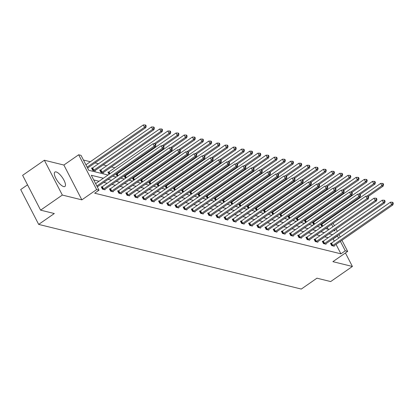 <?xml version="1.0" encoding="UTF-8"?>
<svg xmlns="http://www.w3.org/2000/svg" width="414" height="414" viewBox="0 0 414 414"><rect width="100%" height="100%" fill="white"/><g stroke="black" fill="none" stroke-linecap="round" stroke-linejoin="round"><path stroke-width="0.62" d="M63.689 186.6A8.782 2.986 -124.8 0 1 56.573 179.614A8.782 2.986 -124.8 0 1 54.891 172.048A8.782 2.986 -124.8 0 1 56.113 171.919A8.782 2.986 -124.8 0 1 63.233 178.905A8.782 2.986 -124.8 0 1 64.91 186.471A8.782 2.986 -124.8 0 1 63.689 186.6M341.933 240.306L347.662 251.401L332.882 261.664L352.402 266.471L330.672 281.567L316.948 278.187L301.299 289.06L38.673 224.398L54.317 213.531L40.598 210.152L22.625 175.329L44.355 160.234L62.328 195.056L81.848 199.858L96.628 189.596L78.655 154.774L81.04 155.364L88.741 170.278L108.013 175.024M40.598 210.152L62.328 195.056M352.402 266.471L345.426 252.954M81.848 199.858L63.875 165.041L44.355 160.234M63.875 165.041L78.655 154.774M319.53 218.168L318.671 217.955M311.344 216.155L310.484 215.942M303.157 214.136L302.303 213.929M294.97 212.123L294.116 211.911M286.788 210.105L285.929 209.898M278.601 208.092L277.742 207.88M270.414 206.079L269.555 205.867M262.228 204.061L261.374 203.848M254.041 202.048L253.187 201.835M245.859 200.029L245 199.817M237.672 198.016L236.813 197.804M229.485 195.998L228.626 195.791M221.299 193.985L220.445 193.773M213.112 191.967L212.258 191.76M204.93 189.954L204.071 189.741M196.743 187.94L195.884 187.728M188.556 185.922L187.697 185.71M180.369 183.909L179.516 183.697M172.183 181.891L171.329 181.679M164.001 179.878L163.142 179.666M155.814 177.86L154.955 177.653M147.627 175.846L146.768 175.634M139.44 173.828L138.581 173.621M131.254 171.815L130.4 171.603M123.067 169.802L122.213 169.59M114.885 167.784L111.407 166.93M106.698 165.771L103.221 164.912M98.511 163.753L95.034 162.899M90.324 161.739L83.462 160.047M27.531 184.835L20.7 189.576L38.673 224.398M322.842 241.372L322.258 241.227L323.474 243.577L326.097 244.224L325.859 243.768M306.474 237.341L305.884 237.196L307.1 239.546L309.724 240.192L309.491 239.742M290.1 233.31L289.515 233.165L290.726 235.519L293.35 236.161L293.117 235.711M273.732 229.278L273.142 229.133L274.358 231.488L276.982 232.135L276.749 231.68M257.358 225.247L256.773 225.102L257.984 227.457L260.608 228.104L260.375 227.648M240.984 221.216L240.399 221.071L241.616 223.425L244.239 224.072L244.001 223.617M224.616 217.184L224.026 217.039L225.242 219.394L227.866 220.041L227.633 219.586M208.242 213.153L207.657 213.013L208.868 215.363L211.492 216.01L211.259 215.554M191.873 209.127L191.284 208.982L192.5 211.331L195.123 211.978L194.891 211.523M175.5 205.096L174.915 204.951L176.126 207.3L178.75 207.947L178.517 207.492M159.126 201.064L158.541 200.919L159.757 203.269L162.381 203.916L162.143 203.465M142.758 197.033L142.168 196.888L143.384 199.243L146.007 199.884L145.775 199.434M126.384 193.002L125.799 192.857L127.01 195.211L129.634 195.858L129.401 195.403M110.015 188.97L109.425 188.825L110.641 191.18L113.265 191.827L113.027 191.371M334.372 241.129L332.949 238.847M328.24 237.688L324.762 236.834M320.053 235.675L316.575 234.816M311.866 233.656L308.394 232.803M303.685 231.643L300.207 230.784M295.498 229.625L292.02 228.771M287.311 227.612L283.833 226.753M279.124 225.594L275.646 224.74M270.937 223.581L267.465 222.727M262.755 221.562L259.278 220.709M254.569 219.549L251.091 218.695M246.382 217.536L242.904 216.677M238.195 215.518L234.717 214.664M230.008 213.505L226.53 212.646M221.826 211.487L218.349 210.633M213.64 209.474L210.162 208.615M205.453 207.455L201.975 206.602M197.266 205.442L193.788 204.583M189.079 203.424L185.601 202.57M180.892 201.411L177.42 200.557M172.71 199.398L169.233 198.539M164.524 197.38L161.046 196.526M156.337 195.367L152.859 194.508M148.15 193.348L144.672 192.494M139.963 191.335L136.491 190.476M131.781 189.317L128.304 188.463M123.595 187.304L120.117 186.445M115.408 185.286L111.93 184.432M107.221 183.273L103.743 182.419M99.034 181.26L93.735 179.95M103.381 178.237L91.313 175.267L99.013 190.181L94.666 193.203L340.924 253.834L336.054 244.395M101.828 186.957L101.239 186.812L102.455 189.162L105.078 189.809L104.845 189.353M118.197 190.989L117.612 190.844L118.828 193.193L121.452 193.84L121.214 193.385M134.571 195.015L133.986 194.875L135.197 197.224L137.821 197.871L137.588 197.416M150.944 199.046L150.354 198.901L151.571 201.256L154.194 201.903L153.956 201.447M167.313 203.077L166.728 202.932L167.939 205.287L170.563 205.934L170.33 205.479M183.687 207.109L183.097 206.964L184.313 209.318L186.937 209.965L186.704 209.51M200.055 211.14L199.47 210.995L200.686 213.35L203.31 213.997L203.072 213.541M216.429 215.171L215.844 215.026L217.055 217.381L219.679 218.023L219.446 217.573M232.803 219.203L232.213 219.058L233.429 221.407L236.052 222.054L235.82 221.604M249.171 223.234L248.586 223.089L249.797 225.439L252.421 226.085L252.188 225.63M265.545 227.265L264.955 227.12L266.171 229.47L268.795 230.117L268.562 229.661M281.913 231.291L281.329 231.152L282.545 233.501L285.168 234.148L284.93 233.693M298.287 235.323L297.702 235.178L298.913 237.532L301.537 238.179L301.304 237.724M314.661 239.354L314.071 239.209L315.287 241.564L317.911 242.211L317.678 241.755M331.029 243.385L330.444 243.241L331.661 245.595L334.284 246.242L334.046 245.787M99.013 190.181L96.628 189.596M347.662 251.401L345.271 250.812L340.401 241.372M340.924 253.834L345.271 250.812M338.714 238.112L337.296 235.83M332.587 234.671L329.109 233.812M324.4 232.652L320.922 231.799M316.213 230.639L312.736 229.78M308.026 228.621L304.554 227.767M299.845 226.608L296.367 225.749M291.658 224.59L288.18 223.736M283.471 222.577L279.993 221.723M275.284 220.564L271.807 219.705M267.097 218.545L263.625 217.692M258.916 216.532L255.438 215.673M250.729 214.514L247.251 213.66M242.542 212.501L239.064 211.642M234.355 210.483L230.877 209.629M226.168 208.47L222.696 207.611M217.987 206.451L214.509 205.598M209.8 204.438L206.322 203.584M201.613 202.42L198.135 201.566M193.426 200.407L189.948 199.553M185.239 198.394L181.767 197.535M177.057 196.376L173.58 195.522M168.871 194.363L165.393 193.504M160.684 192.344L157.206 191.491M152.497 190.331L149.019 189.472M144.31 188.313L140.832 187.459M136.128 186.3L132.651 185.446M127.942 184.282L124.464 183.428M119.755 182.269L116.277 181.415M111.568 180.256L108.09 179.397M330.232 217.629L330.538 218.225M333.156 223.301L334.398 225.708M336.08 228.968L337.327 231.379M339.009 234.64L340.251 237.046M333.736 230.598L334.998 230.908L334.548 230.034M332.866 226.774L331.624 224.367M329.001 219.291L328.695 218.695M112.717 176.183L116.194 177.037M120.904 178.196L124.381 179.055M129.09 180.214L132.568 181.068M137.277 182.227L140.755 183.086M145.464 184.246L148.942 185.099M153.651 186.259L157.123 187.118M161.833 188.277L165.31 189.131M170.019 190.29L173.497 191.149M178.206 192.308L181.684 193.162M186.393 194.321L189.871 195.175M194.58 196.334L198.052 197.193M202.762 198.353L206.239 199.206M210.949 200.366L214.426 201.225M219.135 202.384L222.613 203.238M227.322 204.397L230.8 205.256M235.509 206.415L238.981 207.269M243.691 208.428L247.168 209.287M251.878 210.447L255.355 211.3M260.064 212.46L263.542 213.313M268.251 214.473L271.729 215.332M276.438 216.491L279.911 217.345M284.62 218.504L288.097 219.363M292.807 220.522L296.284 221.376M300.994 222.535L304.471 223.394M309.18 224.554L312.658 225.407M317.367 226.567L320.845 227.426M325.549 228.585L329.026 229.439M328.235 229.242L327.277 227.384M324.654 222.308L324.348 221.718M321.901 226.691L320.731 224.419L321.316 224.564M313.714 224.673L312.544 222.406L313.129 222.551M305.527 222.66L304.357 220.388L304.947 220.533M297.345 220.641L296.17 218.375L296.76 218.52M289.158 218.628L287.984 216.356L288.574 216.501M280.971 216.61L279.802 214.343L280.387 214.488M272.785 214.597L271.615 212.33L272.2 212.47M264.598 212.579L263.428 210.312L264.013 210.457M256.411 210.566L255.241 208.299L255.831 208.444M248.229 208.552L247.054 206.281L247.644 206.426M240.042 206.534L238.873 204.268L239.458 204.412M231.856 204.521L230.686 202.249L231.271 202.394M223.669 202.503L222.499 200.236L223.084 200.381M215.482 200.49L214.312 198.218L214.902 198.363M207.3 198.472L206.125 196.205L206.715 196.35M199.113 196.459L197.944 194.192L198.529 194.332M190.926 194.44L189.757 192.174L190.342 192.319M182.74 192.427L181.57 190.161L182.155 190.305M174.553 190.414L173.383 188.142L173.973 188.287M166.371 188.396L165.196 186.129L165.786 186.274M158.184 186.383L157.015 184.111L157.599 184.256M149.997 184.365L148.828 182.098L149.413 182.243M141.811 182.351L140.641 180.08L141.226 180.225M133.624 180.333L132.454 178.067L133.044 178.211M125.442 178.32L124.267 176.053L124.857 176.193M117.255 176.302L116.086 174.035L116.67 174.18M109.068 174.289L107.899 172.022L108.484 172.167M103.314 172.55L103.552 173.005L100.928 172.359L99.712 170.004L100.297 170.149M95.127 170.532L95.365 170.987L92.741 170.34L91.525 167.991L92.115 168.136M333.229 238.914L337.576 235.897M96.845 185.979L154.225 146.116L155.54 146.442L97.311 186.885M95.629 183.625L153.014 143.761L154.225 146.116L155.385 144.724L155.912 144.853L155.426 143.912L154.898 143.782L155.385 144.724M154.898 143.782L153.014 143.761M155.54 146.442L155.912 144.853M87.597 168.063L145.821 127.621L144.512 127.295L143.296 124.94L85.915 164.803M145.671 125.903L146.194 126.032L145.712 125.09L145.185 124.961L145.671 125.903L144.512 127.295L87.126 167.158M146.194 126.032L145.821 127.621M143.296 124.94L145.185 124.961M103.039 189.307L103.2 189.229A1.128 0.383 152.7 0 0 103.562 189.012L162.412 148.134L163.721 148.455L104.877 189.333A1.128 0.383 152.7 0 0 104.587 189.571L104.488 189.664M101.42 187.164L101.984 186.874A1.128 0.383 152.7 0 0 102.346 186.657L161.196 145.78L162.412 148.134L163.571 146.737L164.094 146.867L163.613 145.925L163.085 145.795L163.571 146.737M163.085 145.795L161.196 145.78M163.721 148.455L164.094 146.867M111.226 191.325L111.387 191.242A1.128 0.383 152.7 0 0 111.749 191.025L170.599 150.147L171.908 150.468L113.058 191.351A1.128 0.383 152.7 0 0 112.774 191.584L112.675 191.682M109.606 189.177L110.171 188.887A1.128 0.383 152.7 0 0 110.533 188.675L169.383 147.793L170.599 150.147L171.758 148.755L172.281 148.885L171.794 147.943L171.272 147.814L171.758 148.755M171.272 147.814L169.383 147.793M171.908 150.468L172.281 148.885M94.775 170.842L94.873 170.749A1.128 0.383 -27.3 0 1 95.158 170.511L154.008 129.634L152.699 129.313L151.483 126.958L92.632 167.836A1.128 0.383 -27.3 0 1 92.27 168.053L91.706 168.343M153.858 127.916L154.381 128.045L153.894 127.103L153.371 126.974L153.858 127.916L152.699 129.313L93.849 170.19A1.128 0.383 -27.3 0 1 93.486 170.408L93.326 170.485M154.381 128.045L154.008 129.634M151.483 126.958L153.371 126.974M102.962 172.861L103.06 172.762A1.128 0.383 -27.3 0 1 103.345 172.529L162.195 131.647L160.886 131.326L159.669 128.971L100.819 169.854A1.128 0.383 -27.3 0 1 100.457 170.066L99.893 170.356M162.045 129.934L162.567 130.063L162.081 129.121L161.558 128.992L162.045 129.934L160.886 131.326L102.035 172.203A1.128 0.383 -27.3 0 1 101.673 172.421L101.513 172.503M162.567 130.063L162.195 131.647M159.669 128.971L161.558 128.992M119.413 193.338L119.574 193.26A1.128 0.383 152.7 0 0 119.936 193.043L178.786 152.161L180.095 152.487L121.245 193.364A1.128 0.383 152.7 0 0 120.96 193.602L120.862 193.695M117.793 191.196L118.357 190.906A1.128 0.383 152.7 0 0 118.72 190.688L177.57 149.811L178.786 152.161L179.945 150.768L180.468 150.898L179.981 149.956L179.459 149.827L179.945 150.768M179.459 149.827L177.57 149.811M180.095 152.487L180.468 150.898M155.478 144.015L170.382 133.665L169.067 133.339L167.856 130.99L109.006 171.867A1.128 0.383 -27.3 0 1 108.644 172.084L108.08 172.374M170.226 131.947L170.754 132.076L170.268 131.135L169.745 131.005L170.226 131.947L169.067 133.339L154.049 143.772M170.754 132.076L170.382 133.665M167.856 130.99L169.745 131.005M127.6 195.356L127.755 195.273A1.128 0.383 152.7 0 0 128.117 195.056L186.968 154.179L188.282 154.5L129.432 195.382A1.128 0.383 152.7 0 0 129.147 195.615L129.049 195.713M125.98 193.209L126.544 192.919A1.128 0.383 152.7 0 0 126.907 192.707L185.757 151.824L186.968 154.179L188.127 152.787L188.655 152.911L188.168 151.974L187.645 151.845L188.127 152.787M187.645 151.845L185.757 151.824M188.282 154.5L188.655 152.911M163.665 146.033L178.569 135.678L177.254 135.357L176.043 133.003L117.193 173.885A1.128 0.383 -27.3 0 1 116.831 174.097L116.267 174.387M178.413 133.965L178.941 134.095L178.455 133.153L177.927 133.023L178.413 133.965L177.254 135.357L162.236 145.79M178.941 134.095L178.569 135.678M176.043 133.003L177.927 133.023M135.787 197.369L135.942 197.287A1.128 0.383 152.7 0 0 136.304 197.074L195.154 156.192L196.469 156.518L137.619 197.395A1.128 0.383 152.7 0 0 137.329 197.628L137.236 197.726M134.167 195.222L134.731 194.937A1.128 0.383 152.7 0 0 135.093 194.72L193.943 153.842L195.154 156.192L196.314 154.8L196.841 154.929L196.355 153.987L195.827 153.858L196.314 154.8M195.827 153.858L193.943 153.842M196.469 156.518L196.841 154.929M171.851 148.046L186.755 137.696L185.441 137.37L184.225 135.021L125.375 175.898A1.128 0.383 -27.3 0 1 125.012 176.116L124.448 176.4M186.6 135.978L187.123 136.108L186.642 135.166L186.114 135.036L186.6 135.978L185.441 137.37L170.423 147.803M187.123 136.108L186.755 137.696M184.225 135.021L186.114 135.036M143.968 199.382L144.129 199.305A1.128 0.383 152.7 0 0 144.491 199.087L203.341 158.21L204.656 158.531L145.806 199.413A1.128 0.383 152.7 0 0 145.516 199.646L145.423 199.739M142.349 197.24L142.913 196.95A1.128 0.383 152.7 0 0 143.275 196.733L202.125 155.855L203.341 158.21L204.5 156.813L205.023 156.942L204.542 156.006L204.014 155.876L204.5 156.813M204.014 155.876L202.125 155.855M204.656 158.531L205.023 156.942M180.038 150.065L194.937 139.709L193.628 139.389L192.412 137.034L133.562 177.911A1.128 0.383 -27.3 0 1 133.199 178.129L132.635 178.418M194.787 137.991L195.31 138.121L194.823 137.184L194.301 137.055L194.787 137.991L193.628 139.389L178.61 149.821M195.31 138.121L194.937 139.709M192.412 137.034L194.301 137.055M152.155 201.401L152.316 201.318A1.128 0.383 152.7 0 0 152.678 201.106L211.528 160.223L212.837 160.549L153.987 201.427A1.128 0.383 152.7 0 0 153.703 201.659L153.604 201.758M150.536 199.253L151.1 198.968A1.128 0.383 152.7 0 0 151.462 198.751L210.312 157.874L211.528 160.223L212.687 158.831L213.21 158.96L212.724 158.019L212.201 157.889L212.687 158.831M212.201 157.889L210.312 157.874M212.837 160.549L213.21 158.96M188.22 152.078L203.124 141.728L201.815 141.402L200.599 139.052L141.748 179.93A1.128 0.383 -27.3 0 1 141.386 180.147L140.822 180.432M202.974 140.01L203.497 140.139L203.01 139.197L202.487 139.068L202.974 140.01L201.815 141.402L186.797 151.834M203.497 140.139L203.124 141.728M200.599 139.052L202.487 139.068M160.342 203.414L160.503 203.336A1.128 0.383 152.7 0 0 160.865 203.119L219.715 162.241L221.024 162.562L162.174 203.44A1.128 0.383 152.7 0 0 161.89 203.678L161.791 203.771M158.722 201.271L159.286 200.981A1.128 0.383 152.7 0 0 159.649 200.764L218.499 159.887L219.715 162.241L220.874 160.844L221.397 160.974L220.91 160.032L220.388 159.902L220.874 160.844M220.388 159.902L218.499 159.887M221.024 162.562L221.397 160.974M196.407 154.091L211.311 143.741L209.996 143.42L208.785 141.065L149.935 181.943A1.128 0.383 -27.3 0 1 149.573 182.16L149.009 182.45M211.156 142.023L211.683 142.152L211.197 141.21L210.674 141.081L211.156 142.023L209.996 143.42L194.978 153.853M211.683 142.152L211.311 143.741M208.785 141.065L210.674 141.081M168.529 205.432L168.684 205.349A1.128 0.383 152.7 0 0 169.047 205.132L227.897 164.254L229.211 164.581L170.361 205.458A1.128 0.383 152.7 0 0 170.076 205.691L169.978 205.789M166.909 203.284L167.473 203A1.128 0.383 152.7 0 0 167.836 202.782L226.686 161.9L227.897 164.254L229.056 162.862L229.584 162.992L229.097 162.05L228.575 161.921L229.056 162.862M228.575 161.921L226.686 161.9M229.211 164.581L229.584 162.992M176.716 207.445L176.871 207.367A1.128 0.383 152.7 0 0 177.233 207.15L236.083 166.273L237.398 166.594L178.548 207.471A1.128 0.383 152.7 0 0 178.258 207.709L178.165 207.802M175.096 205.303L175.66 205.013A1.128 0.383 152.7 0 0 176.022 204.795L234.873 163.918L236.083 166.273L237.243 164.875L237.771 165.005L237.284 164.063L236.756 163.934L237.243 164.875M236.756 163.934L234.873 163.918M237.398 166.594L237.771 165.005M184.898 209.463L185.058 209.38A1.128 0.383 152.7 0 0 185.42 209.163L244.27 168.286L245.585 168.607L186.735 209.489A1.128 0.383 152.7 0 0 186.445 209.722L186.352 209.82M183.278 207.316L183.842 207.026A1.128 0.383 152.7 0 0 184.204 206.814L243.054 165.931L244.27 168.286L245.43 166.894L245.952 167.023L245.471 166.081L244.943 165.952L245.43 166.894M244.943 165.952L243.054 165.931M245.585 168.607L245.952 167.023M193.084 211.476L193.245 211.399A1.128 0.383 152.7 0 0 193.607 211.181L252.457 170.299L253.766 170.625L194.916 211.502A1.128 0.383 152.7 0 0 194.632 211.74L194.533 211.833M191.465 209.334L192.029 209.044A1.128 0.383 152.7 0 0 192.391 208.827L251.241 167.949L252.457 170.299L253.616 168.907L254.139 169.036L253.653 168.094L253.13 167.965L253.616 168.907M253.13 167.965L251.241 167.949M253.766 170.625L254.139 169.036M201.271 213.495L201.432 213.412A1.128 0.383 152.7 0 0 201.794 213.194L260.644 172.317L261.953 172.638L203.103 213.52A1.128 0.383 152.7 0 0 202.819 213.753L202.72 213.852M199.651 211.347L200.216 211.057A1.128 0.383 152.7 0 0 200.578 210.845L259.428 169.963L260.644 172.317L261.803 170.925L262.326 171.054L261.839 170.113L261.317 169.983L261.803 170.925M261.317 169.983L259.428 169.963M261.953 172.638L262.326 171.054M209.458 215.508L209.613 215.425A1.128 0.383 152.7 0 0 209.981 215.213L268.826 174.33L270.14 174.656L211.29 215.534A1.128 0.383 152.7 0 0 211.005 215.766L210.907 215.865M207.838 213.36L208.402 213.075A1.128 0.383 152.7 0 0 208.765 212.858L267.615 171.981L268.826 174.33L269.985 172.938L270.513 173.068L270.026 172.126L269.504 171.996L269.985 172.938M269.504 171.996L267.615 171.981M270.14 174.656L270.513 173.068M217.645 217.526L217.8 217.443A1.128 0.383 152.7 0 0 218.162 217.226L277.013 176.348L278.327 176.669L219.477 217.552A1.128 0.383 152.7 0 0 219.187 217.785L219.094 217.878M216.025 215.378L216.589 215.089A1.128 0.383 152.7 0 0 216.952 214.871L275.802 173.994L277.013 176.348L278.172 174.951L278.7 175.081L278.213 174.144L277.685 174.015L278.172 174.951M277.685 174.015L275.802 173.994M278.327 176.669L278.7 175.081M225.827 219.539L225.987 219.456A1.128 0.383 152.7 0 0 226.349 219.244L285.199 178.362L286.514 178.688L227.664 219.565A1.128 0.383 152.7 0 0 227.374 219.798L227.281 219.896M224.207 217.391L224.771 217.107A1.128 0.383 152.7 0 0 225.133 216.889L283.983 176.012L285.199 178.362L286.359 176.969L286.886 177.099L286.4 176.157L285.872 176.028L286.359 176.969M285.872 176.028L283.983 176.012M286.514 178.688L286.886 177.099M234.013 221.552L234.174 221.474A1.128 0.383 152.7 0 0 234.536 221.257L293.386 180.38L294.696 180.701L235.845 221.578A1.128 0.383 152.7 0 0 235.561 221.816L235.462 221.909M232.394 219.41L232.958 219.12A1.128 0.383 152.7 0 0 233.32 218.902L292.17 178.025L293.386 180.38L294.545 178.983L295.068 179.112L294.582 178.17L294.059 178.041L294.545 178.983M294.059 178.041L292.17 178.025M294.696 180.701L295.068 179.112M242.2 223.57L242.361 223.488A1.128 0.383 152.7 0 0 242.723 223.27L301.573 182.393L302.882 182.719L244.032 223.596A1.128 0.383 152.7 0 0 243.748 223.829L243.649 223.927M240.581 221.423L241.145 221.138A1.128 0.383 152.7 0 0 241.507 220.921L300.357 180.038L301.573 182.393L302.732 181.001L303.255 181.13L302.769 180.188L302.246 180.059L302.732 181.001M302.246 180.059L300.357 180.038M302.882 182.719L303.255 181.13M204.594 156.109L219.498 145.759L218.183 145.433L216.972 143.078L158.122 183.961A1.128 0.383 -27.3 0 1 157.76 184.178L157.196 184.463M219.342 144.041L219.87 144.17L219.384 143.228L218.856 143.099L219.342 144.041L218.183 145.433L203.165 155.866M219.87 144.17L219.498 145.759M216.972 143.078L218.856 143.099M212.78 158.122L227.684 147.772L226.37 147.451L225.154 145.097L166.304 185.974A1.128 0.383 -27.3 0 1 165.942 186.191L165.377 186.481M227.529 146.054L228.052 146.183L227.571 145.242L227.043 145.112L227.529 146.054L226.37 147.451L211.352 157.879M228.052 146.183L227.684 147.772M225.154 145.097L227.043 145.112M220.967 160.14L235.866 149.785L234.557 149.464L233.341 147.11L174.491 187.992A1.128 0.383 -27.3 0 1 174.128 188.204L173.564 188.494M235.716 148.072L236.239 148.202L235.752 147.26L235.23 147.13L235.716 148.072L234.557 149.464L219.539 159.897M236.239 148.202L235.866 149.785M233.341 147.11L235.23 147.13M229.149 162.153L244.053 151.803L242.744 151.477L241.528 149.128L182.677 190.005A1.128 0.383 -27.3 0 1 182.315 190.223L181.751 190.512M243.903 150.085L244.426 150.215L243.939 149.273L243.416 149.143L243.903 150.085L242.744 151.477L227.726 161.91M244.426 150.215L244.053 151.803M241.528 149.128L243.416 149.143M237.336 164.172L252.24 153.817L250.925 153.496L249.714 151.141L190.864 192.024A1.128 0.383 -27.3 0 1 190.502 192.236L189.938 192.526M252.085 152.104L252.612 152.233L252.126 151.291L251.603 151.162L252.085 152.104L250.925 153.496L235.908 163.928M252.612 152.233L252.24 153.817M249.714 151.141L251.603 151.162M245.523 166.185L260.427 155.835L259.112 155.509L257.901 153.159L199.051 194.037A1.128 0.383 -27.3 0 1 198.689 194.254L198.125 194.539M260.271 154.117L260.799 154.246L260.313 153.304L259.785 153.175L260.271 154.117L259.112 155.509L244.094 165.942M260.799 154.246L260.427 155.835M257.901 153.159L259.785 153.175M253.71 168.203L268.614 157.848L267.299 157.527L266.083 155.172L207.233 196.055A1.128 0.383 -27.3 0 1 206.871 196.267L206.307 196.557M268.458 156.13L268.986 156.259L268.5 155.322L267.972 155.193L268.458 156.13L267.299 157.527L252.281 167.96M268.986 156.259L268.614 157.848M266.083 155.172L267.972 155.193M261.896 170.216L276.795 159.866L275.486 159.54L274.27 157.191L215.42 198.068A1.128 0.383 -27.3 0 1 215.057 198.285L214.493 198.57M276.645 158.148L277.168 158.277L276.681 157.336L276.159 157.206L276.645 158.148L275.486 159.54L260.468 169.973M277.168 158.277L276.795 159.866M274.27 157.191L276.159 157.206M270.083 172.229L284.982 161.879L283.673 161.558L282.457 159.204L223.607 200.081A1.128 0.383 -27.3 0 1 223.244 200.298L222.68 200.588M284.832 160.161L285.355 160.29L284.868 159.349L284.346 159.219L284.832 160.161L283.673 161.558L268.655 171.991M285.355 160.29L284.982 161.879M282.457 159.204L284.346 159.219M278.265 174.247L293.169 163.897L291.86 163.571L290.644 161.222L231.793 202.099A1.128 0.383 -27.3 0 1 231.431 202.317L230.867 202.601M293.019 162.179L293.542 162.309L293.055 161.367L292.532 161.237L293.019 162.179L291.86 163.571L276.837 174.004M293.542 162.309L293.169 163.897M290.644 161.222L292.532 161.237M250.387 225.583L250.548 225.506A1.128 0.383 152.7 0 0 250.91 225.288L309.76 184.411L311.069 184.732L252.219 225.609A1.128 0.383 152.7 0 0 251.935 225.847L251.836 225.94M248.767 223.441L249.331 223.151A1.128 0.383 152.7 0 0 249.694 222.934L308.544 182.056L309.76 184.411L310.919 183.014L311.442 183.143L310.955 182.201L310.433 182.072L310.919 183.014M310.433 182.072L308.544 182.056M311.069 184.732L311.442 183.143M286.452 176.261L301.356 165.91L300.041 165.59L298.83 163.235L239.98 204.112A1.128 0.383 -27.3 0 1 239.618 204.33L239.054 204.619M301.201 164.192L301.728 164.322L301.242 163.38L300.714 163.251L301.201 164.192L300.041 165.59L285.023 176.017M301.728 164.322L301.356 165.91M298.83 163.235L300.714 163.251M258.574 227.602L258.729 227.519A1.128 0.383 152.7 0 0 259.092 227.302L317.942 186.424L319.256 186.745L260.406 227.628A1.128 0.383 152.7 0 0 260.116 227.86L260.023 227.959M256.954 225.454L257.518 225.164A1.128 0.383 152.7 0 0 257.881 224.952L316.731 184.07L317.942 186.424L319.101 185.032L319.629 185.161L319.142 184.22L318.614 184.09L319.101 185.032M318.614 184.09L316.731 184.07M319.256 186.745L319.629 185.161M294.639 178.279L309.543 167.924L308.228 167.603L307.012 165.248L248.167 206.131A1.128 0.383 -27.3 0 1 247.8 206.343L247.236 206.633M309.387 166.211L309.915 166.34L309.429 165.398L308.901 165.269L309.387 166.211L308.228 167.603L293.21 178.036M309.915 166.34L309.543 167.924M307.012 165.248L308.901 165.269M266.756 229.615L266.916 229.537A1.128 0.383 152.7 0 0 267.278 229.32L326.128 188.437L327.443 188.763L268.593 229.641A1.128 0.383 152.7 0 0 268.303 229.879L268.21 229.972M265.136 227.472L265.7 227.182A1.128 0.383 152.7 0 0 266.067 226.965L324.912 186.088L326.128 188.437L327.288 187.045L327.816 187.175L327.329 186.233L326.801 186.103L327.288 187.045M326.801 186.103L324.912 186.088M327.443 188.763L327.816 187.175M302.825 180.292L317.724 169.942L316.415 169.616L315.199 167.266L256.349 208.144A1.128 0.383 -27.3 0 1 255.987 208.361L255.422 208.651M317.574 168.224L318.097 168.353L317.61 167.411L317.088 167.282L317.574 168.224L316.415 169.616L301.397 180.049M318.097 168.353L317.724 169.942M315.199 167.266L317.088 167.282M274.943 231.633L275.103 231.55A1.128 0.383 152.7 0 0 275.465 231.333L334.315 190.456L335.625 190.776L276.775 231.659A1.128 0.383 152.7 0 0 276.49 231.892L276.392 231.99M273.323 229.485L273.887 229.196A1.128 0.383 152.7 0 0 274.249 228.983L333.099 188.101L334.315 190.456L335.475 189.063L335.997 189.193L335.511 188.251L334.988 188.122L335.475 189.063M334.988 188.122L333.099 188.101M335.625 190.776L335.997 189.193M311.012 182.31L325.911 171.955L324.602 171.634L323.386 169.279L264.536 210.162A1.128 0.383 -27.3 0 1 264.173 210.374L263.609 210.664M325.761 170.242L326.284 170.371L325.797 169.429L325.275 169.3L325.761 170.242L324.602 171.634L309.584 182.067M326.284 170.371L325.911 171.955M323.386 169.279L325.275 169.3M283.129 233.646L283.29 233.563A1.128 0.383 152.7 0 0 283.652 233.351L342.502 192.469L343.811 192.795L284.961 233.672A1.128 0.383 152.7 0 0 284.677 233.905L284.578 234.003M281.51 231.498L282.074 231.214A1.128 0.383 152.7 0 0 282.436 230.996L341.286 190.119L342.502 192.469L343.661 191.077L344.184 191.206L343.698 190.264L343.175 190.135L343.661 191.077M343.175 190.135L341.286 190.119M343.811 192.795L344.184 191.206M319.194 184.323L334.098 173.973L332.789 173.647L331.573 171.298L272.722 212.175A1.128 0.383 -27.3 0 1 272.36 212.392L271.796 212.677M333.948 172.255L334.471 172.384L333.984 171.443L333.461 171.313L333.948 172.255L332.789 173.647L317.766 184.08M334.471 172.384L334.098 173.973M331.573 171.298L333.461 171.313M291.316 235.664L291.477 235.582A1.128 0.383 152.7 0 0 291.839 235.364L350.689 194.487L351.998 194.808L293.148 235.69A1.128 0.383 152.7 0 0 292.864 235.923L292.765 236.016M289.696 233.517L290.261 233.227A1.128 0.383 152.7 0 0 290.623 233.015L349.473 192.132L350.689 194.487L351.848 193.09L352.371 193.219L351.884 192.282L351.362 192.153L351.848 193.09M351.362 192.153L349.473 192.132M351.998 194.808L352.371 193.219M327.381 186.341L342.285 175.986L340.97 175.665L339.759 173.311L280.909 214.193A1.128 0.383 -27.3 0 1 280.547 214.405L279.983 214.695M342.13 174.268L342.657 174.397L342.171 173.461L341.648 173.331L342.13 174.268L340.97 175.665L325.953 186.098M342.657 174.397L342.285 175.986M339.759 173.311L341.648 173.331M299.503 237.677L299.658 237.595A1.128 0.383 152.7 0 0 300.021 237.382L358.871 196.5L360.185 196.826L301.335 237.703A1.128 0.383 152.7 0 0 301.05 237.936L300.952 238.034M297.883 235.53L298.447 235.245A1.128 0.383 152.7 0 0 298.81 235.028L357.66 194.15L358.871 196.5L360.03 195.108L360.558 195.237L360.071 194.295L359.549 194.166L360.03 195.108M359.549 194.166L357.66 194.15M360.185 196.826L360.558 195.237M335.568 188.354L350.472 178.004L349.157 177.678L347.946 175.329L289.096 216.206A1.128 0.383 -27.3 0 1 288.734 216.424L288.17 216.708M350.316 176.286L350.844 176.416L350.358 175.474L349.83 175.345L350.316 176.286L349.157 177.678L334.139 188.111M350.844 176.416L350.472 178.004M347.946 175.329L349.83 175.345M307.69 239.69L307.845 239.613A1.128 0.383 152.7 0 0 308.207 239.395L367.058 198.518L368.372 198.839L309.522 239.716A1.128 0.383 152.7 0 0 309.232 239.954L309.139 240.048M306.07 237.548L306.634 237.258A1.128 0.383 152.7 0 0 306.997 237.041L365.847 196.164L367.058 198.518L368.217 197.121L368.745 197.25L368.258 196.308L367.73 196.179L368.217 197.121M367.73 196.179L365.847 196.164M368.372 198.839L368.745 197.25M343.755 190.368L358.653 180.018L357.344 179.697L356.128 177.342L297.278 218.219A1.128 0.383 -27.3 0 1 296.916 218.437L296.352 218.727M358.503 178.299L359.026 178.429L358.545 177.487L358.017 177.358L358.503 178.299L357.344 179.697L342.326 190.129M359.026 178.429L358.653 180.018M356.128 177.342L358.017 177.358M315.872 241.709L316.032 241.626A1.128 0.383 152.7 0 0 316.394 241.409L375.244 200.531L376.554 200.857L317.704 241.735A1.128 0.383 152.7 0 0 317.419 241.967L317.321 242.066M314.252 239.561L314.816 239.276A1.128 0.383 152.7 0 0 315.178 239.059L374.028 198.182L375.244 200.531L376.404 199.139L376.926 199.269L376.445 198.327L375.917 198.197L376.404 199.139M375.917 198.197L374.028 198.182M376.554 200.857L376.926 199.269M351.941 192.386L366.84 182.036L365.531 181.71L364.315 179.36L305.465 220.238A1.128 0.383 -27.3 0 1 305.102 220.455L304.538 220.74M366.69 180.318L367.213 180.447L366.726 179.505L366.204 179.376L366.69 180.318L365.531 181.71L350.513 192.143M367.213 180.447L366.84 182.036M364.315 179.36L366.204 179.376M324.058 243.722L324.219 243.644A1.128 0.383 152.7 0 0 324.581 243.427L383.431 202.549L384.741 202.87L325.89 243.748A1.128 0.383 152.7 0 0 325.606 243.986L325.507 244.079M322.439 241.579L323.003 241.29A1.128 0.383 152.7 0 0 323.365 241.072L382.215 200.195L383.431 202.549L384.59 201.152L385.113 201.282L384.627 200.34L384.104 200.21L384.59 201.152M384.104 200.21L382.215 200.195M384.741 202.87L385.113 201.282M360.123 194.399L375.027 184.049L373.718 183.728L372.502 181.373L313.652 222.251A1.128 0.383 -27.3 0 1 313.289 222.468L312.725 222.758M374.877 182.331L375.4 182.46L374.913 181.518L374.391 181.389L374.877 182.331L373.718 183.728L358.695 194.161M375.4 182.46L375.027 184.049M372.502 181.373L374.391 181.389M332.245 245.74L332.406 245.657A1.128 0.383 152.7 0 0 332.768 245.44L391.618 204.563L392.927 204.883L334.077 245.766A1.128 0.383 152.7 0 0 333.793 245.999L333.694 246.097M330.626 243.592L331.19 243.303A1.128 0.383 152.7 0 0 331.552 243.09L390.402 202.208L391.618 204.563L392.777 203.171L393.3 203.3L392.814 202.358L392.291 202.229L392.777 203.171M392.291 202.229L390.402 202.208M392.927 204.883L393.3 203.3M368.31 196.417L383.214 186.062L381.899 185.741L380.689 183.386L321.838 224.269A1.128 0.383 -27.3 0 1 321.476 224.481L320.912 224.771M383.059 184.349L383.587 184.478L383.1 183.537L382.577 183.407L383.059 184.349L381.899 185.741L366.882 196.174M383.587 184.478L383.214 186.062M380.689 183.386L382.577 183.407M103.2 189.229L101.984 186.874M103.562 189.012L102.346 186.657M111.387 191.242L110.171 188.887M111.749 191.025L110.533 188.675M92.632 167.836L93.849 170.19M92.27 168.053L93.486 170.408M100.819 169.854L102.035 172.203M100.457 170.066L101.673 172.421M119.574 193.26L118.357 190.906M119.936 193.043L118.72 190.688M109.006 171.867L109.943 173.683M108.644 172.084L109.591 173.927M127.755 195.273L126.544 192.919M128.117 195.056L126.907 192.707M117.193 173.885L118.13 175.696M116.831 174.097L117.778 175.94M135.942 197.287L134.731 194.937M136.304 197.074L135.093 194.72M125.375 175.898L126.311 177.715M125.012 176.116L125.965 177.953M144.129 199.305L142.913 196.95M144.491 199.087L143.275 196.733M133.562 177.911L134.498 179.728M133.199 178.129L134.152 179.971M152.316 201.318L151.1 198.968M152.678 201.106L151.462 198.751M141.748 179.93L142.685 181.746M141.386 180.147L142.338 181.984M160.503 203.336L159.286 200.981M160.865 203.119L159.649 200.764M149.935 181.943L150.872 183.759M149.573 182.16L150.52 184.002M168.684 205.349L167.473 203M169.047 205.132L167.836 202.782M176.871 207.367L175.66 205.013M177.233 207.15L176.022 204.795M185.058 209.38L183.842 207.026M185.42 209.163L184.204 206.814M193.245 211.399L192.029 209.044M193.607 211.181L192.391 208.827M201.432 213.412L200.216 211.057M201.794 213.194L200.578 210.845M209.613 215.425L208.402 213.075M209.981 215.213L208.765 212.858M217.8 217.443L216.589 215.089M218.162 217.226L216.952 214.871M225.987 219.456L224.771 217.107M226.349 219.244L225.133 216.889M234.174 221.474L232.958 219.12M234.536 221.257L233.32 218.902M242.361 223.488L241.145 221.138M242.723 223.27L241.507 220.921M158.122 183.961L159.059 185.772M157.76 184.178L158.707 186.015M166.304 185.974L167.24 187.79M165.942 186.191L166.894 188.034M174.491 187.992L175.427 189.803M174.128 188.204L175.081 190.047M182.677 190.005L183.614 191.822M182.315 190.223L183.267 192.065M190.864 192.024L191.801 193.835M190.502 192.236L191.449 194.078M199.051 194.037L199.988 195.853M198.689 194.254L199.636 196.091M207.233 196.055L208.17 197.866M206.871 196.267L207.823 198.109M215.42 198.068L216.356 199.884M215.057 198.285L216.01 200.122M223.607 200.081L224.543 201.897M223.244 200.298L224.197 202.141M231.793 202.099L232.73 203.911M231.431 202.317L232.378 204.154M250.548 225.506L249.331 223.151M250.91 225.288L249.694 222.934M239.98 204.112L240.917 205.929M239.618 204.33L240.565 206.172M258.729 227.519L257.518 225.164M259.092 227.302L257.881 224.952M248.167 206.131L249.099 207.942M247.8 206.343L248.752 208.185M266.916 229.537L265.7 227.182M267.278 229.32L266.067 226.965M256.349 208.144L257.285 209.96M255.987 208.361L256.939 210.203M275.103 231.55L273.887 229.196M275.465 231.333L274.249 228.983M264.536 210.162L265.472 211.973M264.173 210.374L265.126 212.216M283.29 233.563L282.074 231.214M283.652 233.351L282.436 230.996M272.722 212.175L273.659 213.991M272.36 212.392L273.307 214.229M291.477 235.582L290.261 233.227M291.839 235.364L290.623 233.015M280.909 214.193L281.846 216.004M280.547 214.405L281.494 216.248M299.658 237.595L298.447 235.245M300.021 237.382L298.81 235.028M289.096 216.206L290.033 218.023M288.734 216.424L289.681 218.261M307.845 239.613L306.634 237.258M308.207 239.395L306.997 237.041M297.278 218.219L298.215 220.036M296.916 218.437L297.868 220.279M316.032 241.626L314.816 239.276M316.394 241.409L315.178 239.059M305.465 220.238L306.401 222.049M305.102 220.455L306.055 222.292M324.219 243.644L323.003 241.29M324.581 243.427L323.365 241.072M313.652 222.251L314.588 224.067M313.289 222.468L314.242 224.31M332.406 245.657L331.19 243.303M332.768 245.44L331.552 243.09M321.838 224.269L322.775 226.08M321.476 224.481L322.423 226.323"/></g></svg>
